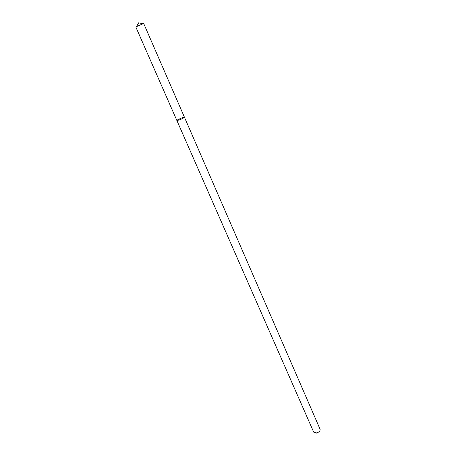 <?xml version="1.0" encoding="UTF-8"?>
<svg xmlns="http://www.w3.org/2000/svg" width="456" height="456" viewBox="0 0 456 456"><rect width="100%" height="100%" fill="white"/><g stroke="black" fill="none" stroke-linecap="round" stroke-linejoin="round"><path stroke-width="0.68" d="M179.368 119.922C182.377 118.702 184.07 117.808 184.441 117.232C184.372 116.605 176.472 120.053 176.888 120.532L179.368 119.922C182.377 118.702 184.07 117.808 184.441 117.232L143.686 23.49L135.797 26.938L176.888 120.532L179.368 119.922M176.888 120.532L313.671 432.1L316.384 432.955C319.069 432.185 320.312 430.966 320.106 429.29L184.441 117.232M315.808 433.023L317.074 433.16L319.331 431.479M142.814 23.797L138.687 22.8L136.606 26.511"/></g></svg>
